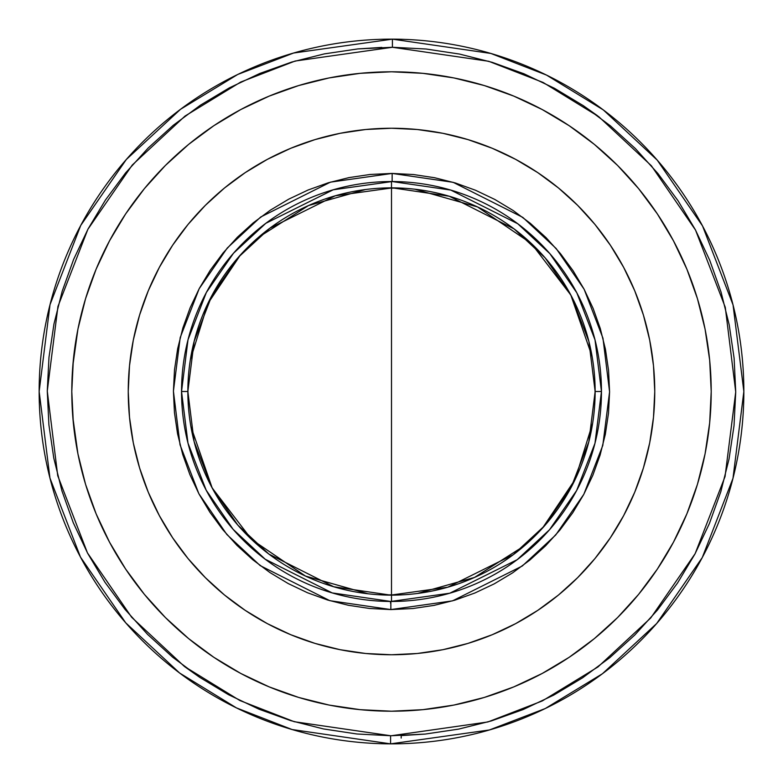 <?xml version="1.0" encoding="UTF-8"?>
<svg xmlns="http://www.w3.org/2000/svg" width="783" height="783" viewBox="0 0 783 783"><rect width="100%" height="100%" fill="white"/><g stroke="black" fill="none" stroke-linecap="round" stroke-linejoin="round"><path stroke-width="1.17" d="M425.247 734.072L391.5 735.726L487.868 721.965L542.296 700.942L597.967 666.94L650.751 617.953L695.118 553.698L725.048 476.563L735.726 391.95L725.273 307.308L695.539 230.094L651.339 165.722L598.682 116.608L543.108 82.46L488.729 61.289L392.4 47.274L392.42 39.15L490.902 53.459L546.505 75.08L603.35 109.953L657.24 160.133L702.527 225.925L733.045 304.89L743.85 391.5L732.976 478.354L702.273 557.555L656.692 623.493L602.47 673.713L545.301 708.517L489.414 729.971L390.58 743.85L390.6 735.726L391.5 735.726L390.6 735.726L390.58 743.85A352.35 352.35 0 0 1 39.15 391.5A352.35 352.35 0 0 1 392.42 39.15A352.35 352.35 0 0 1 743.85 391.5A352.35 352.35 0 0 1 390.58 743.85L292.098 729.541L236.495 707.92L179.65 673.047L125.76 622.867L80.473 557.075L49.955 478.11L39.15 391.5L50.024 304.646L80.727 225.445L126.308 159.507L180.53 109.287L237.699 74.483L293.586 53.029L392.42 39.15L392.4 47.274L295.132 61.035L240.704 82.058L185.033 116.06L132.249 165.047L87.882 229.302L57.952 306.437L47.274 391.05L57.727 475.692L87.461 552.906L131.661 617.278L184.318 666.392L239.892 700.54L294.271 721.711L390.6 735.726L356.891 733.984L323.516 728.944L290.796 720.663L259.046 709.222L228.567 694.727L199.655 677.305L172.583 657.143L147.615 634.426L124.996 609.38L104.942 582.229L87.637 553.248L73.259 522.711L61.945 490.912L53.792 458.163L48.889 424.768L47.274 391.05L48.977 357.342L53.968 323.956L62.2 291.227L73.602 259.457L88.068 228.959L105.441 200.027L125.574 172.926L148.251 147.938L173.278 125.28L200.399 105.196L229.36 87.853L259.878 73.436L291.658 62.072L324.397 53.88L357.792 48.928L381.82 47.411M601.461 391.5L595.021 339.9L576.846 292.862L549.881 253.663L517.778 223.762L450.802 190.083L392.136 181.539L392.156 173.425L453.181 182.331L522.819 217.39L556.165 248.514L584.147 289.299L602.969 338.217L609.575 391.833L602.802 445.419L583.834 494.279L555.734 534.975L522.29 566.001L452.545 600.855L390.844 609.575L390.864 601.461L449.775 593.211L517.172 559.698L549.5 529.768L576.67 490.471L594.982 443.266L601.461 391.5A209.961 209.961 0 0 1 390.864 601.461A209.961 209.961 0 0 1 181.539 391.5L187.861 391.5A203.639 203.639 0 0 0 390.59 595.129A203.639 203.639 0 0 0 595.139 391.5L588.836 441.749L571.052 487.564L544.655 525.706L513.247 554.736L447.788 587.201L390.59 595.129L333.754 586.77L268.882 554.08L237.807 525.09L211.694 487.095L194.096 441.504L187.861 391.5L194.164 341.251L211.948 295.436L238.345 257.294L269.753 228.264L335.212 195.799L392.41 187.871L449.246 196.23L514.118 228.92L545.193 257.91L571.306 295.905L588.904 341.496L595.139 391.5L601.461 391.5L595.139 391.5A203.639 203.639 0 0 0 392.41 187.871A203.639 203.639 0 0 0 187.861 391.5L181.539 391.5A209.961 209.961 0 0 1 392.136 181.539A209.961 209.961 0 0 1 601.461 391.5M390.57 601.461L390.56 603.253M72.839 417.359L77.928 453.876L85.553 484.305L96.123 513.844L109.542 542.208L125.672 569.124L144.356 594.326L165.428 617.572L188.674 638.644L213.876 657.329L240.792 673.458L269.156 686.877L298.695 697.447L329.124 705.072L360.16 709.672L391.5 711.209L422.84 709.672L453.876 705.072L484.305 697.447L513.844 686.877L542.208 673.458L569.124 657.329L594.326 638.644L617.572 617.572L638.644 594.326L657.329 569.124L673.458 542.208L686.877 513.844L697.447 484.305L705.072 453.876L709.672 422.84L711.209 391.5A319.709 319.709 0 0 1 391.5 711.209A319.709 319.709 0 0 1 71.791 391.5A319.709 319.709 0 0 1 391.5 71.791A319.709 319.709 0 0 1 711.209 391.5L709.672 360.16L705.072 329.124L697.447 298.695L686.877 269.156L673.458 240.792L657.329 213.876L638.644 188.674L617.572 165.428L594.326 144.356L569.124 125.672L542.208 109.542L513.844 96.123L484.305 85.553L453.876 77.928L422.84 73.328L391.5 71.791L360.16 73.328L329.124 77.928L298.695 85.553L269.156 96.123L240.792 109.542L213.876 125.672L188.674 144.356L165.428 165.428L144.356 188.674L125.672 213.876L109.542 240.792L96.123 269.156L85.553 298.695L77.928 329.124L72.839 365.641M128.246 391.5A263.254 263.254 0 0 1 391.5 128.246A263.254 263.254 0 0 1 654.754 391.5L653.492 417.3L649.704 442.855L643.42 467.921L634.719 492.243L623.669 515.596L610.388 537.755L595.002 558.514L577.648 577.648L558.514 595.002L537.755 610.388L515.596 623.669L492.243 634.719L467.921 643.42L442.855 649.704L417.3 653.492L391.5 654.754L365.7 653.492L340.145 649.704L315.079 643.42L290.757 634.719L267.404 623.669L245.245 610.388L224.486 595.002L205.352 577.648L187.998 558.514L172.612 537.755L159.331 515.596L148.281 492.243L139.58 467.921L133.296 442.855L129.508 417.3L128.246 391.5L129.508 365.7L133.296 340.145L139.58 315.079L148.281 290.757L159.331 267.404L172.612 245.245L187.998 224.486L205.352 205.352L224.486 187.998L245.245 172.612L267.404 159.331L290.757 148.281L315.079 139.58L340.145 133.296L365.7 129.508L391.5 128.246L417.3 129.508L442.855 133.296L467.921 139.58L492.243 148.281L515.596 159.331L537.755 172.612L558.514 187.998L577.648 205.352L595.002 224.486L610.388 245.245L623.669 267.404L634.719 290.757L643.42 315.079L649.704 340.145L653.492 365.7L654.754 391.5A263.254 263.254 0 0 1 391.5 654.754A263.254 263.254 0 0 1 128.246 391.5M390.844 609.575L329.819 600.669L260.181 565.61L226.835 534.486L198.853 493.701L180.031 444.783L173.425 391.167L180.198 337.581L199.166 288.721L227.266 248.025L260.71 216.999L330.455 182.145L392.156 173.425L392.136 181.539L333.225 189.789L265.829 223.302L233.5 253.232L206.33 292.529L188.018 339.734L181.539 391.5L187.979 443.1L206.154 490.138L233.119 529.337L265.222 559.238L332.198 592.917L390.864 601.461L390.844 609.575L412.856 608.528L434.007 605.396L454.747 600.209L474.88 593.005L494.21 583.873L512.552 572.892L529.739 560.168L545.585 545.82L559.962 529.993L572.706 512.826L583.717 494.504L592.878 475.183L600.111 455.06L605.328 434.33L608.499 413.179L609.575 391.833L608.557 370.476L605.455 349.316L600.297 328.566L593.132 308.424L584.03 289.084L573.078 270.722L560.374 253.516L546.054 237.641L530.238 223.253L513.1 210.47L494.787 199.44L475.487 190.24L455.373 182.987L434.643 177.731L413.512 174.54L392.156 173.425L370.144 174.472L348.993 177.604L328.253 182.791L308.12 189.995L288.79 199.127L270.448 210.108L253.261 222.832L237.415 237.18L223.038 253.007L210.294 270.174L199.283 288.496L190.122 307.817L182.889 327.94L177.672 348.67L174.501 369.821L173.425 391.167L174.443 412.524L177.545 433.684L182.703 454.434L189.868 474.576L198.97 493.916L209.922 512.278L222.626 529.484L236.946 545.36L252.762 559.747L269.9 572.53L288.213 583.56L307.513 592.76L327.627 600.013L348.357 605.269L369.488 608.46L390.844 609.575M583.149 105.558L597.498 115.718M357.753 48.928L392.4 47.274L426.109 49.016L459.484 54.056L492.204 62.337L523.954 73.778L554.433 88.273L583.345 105.695L610.417 125.857L635.385 148.574L658.004 173.62L678.058 200.771L695.363 229.752L709.741 260.289L721.055 292.088L729.208 324.837L734.111 358.232L735.726 391.95L734.023 425.658L729.032 459.044L720.8 491.773L709.398 523.543L694.932 554.041L677.559 582.973L657.426 610.074L634.749 635.062L609.722 657.72L582.601 677.804L553.64 695.147L523.122 709.564L491.342 720.928L458.603 729.12L425.208 734.072L401.18 735.589L401.18 738.066M199.851 677.442L184.817 666.773M139.58 315.079L148.281 290.757M245.245 172.612L267.404 159.331M467.921 139.58L492.243 148.281M610.388 245.245L623.669 267.404M643.42 467.921L634.719 492.243M537.755 610.388L515.596 623.669M315.079 643.42L290.757 634.719M172.612 537.755L159.331 515.596M710.161 365.641L709.672 360.16M709.672 422.84L710.161 417.359M73.328 360.16L71.791 391.5L73.328 422.84M391.5 601.461L391.5 181.539M383.161 188.037L404.234 188.263M414.912 189.212L477.513 206.937L531.295 243.435L570.817 295.025L592.105 356.519M594.855 380.841L595.109 394.73M592.653 423.182L575.192 479.362L542.462 528.163M524.434 545.761L474.498 577.443L417.505 593.465M399.839 594.963L378.766 594.737M368.088 593.788L305.487 576.063L251.705 539.565L212.183 487.975L190.895 426.481M188.145 402.159L187.891 388.27M190.347 359.818L207.808 303.638L240.538 254.837M258.566 237.239L308.502 205.557L365.495 189.535"/></g></svg>
